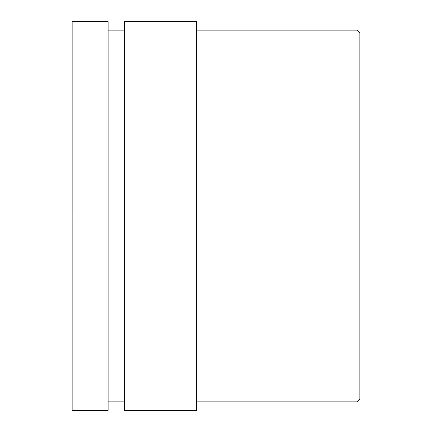 <?xml version="1.0" encoding="UTF-8"?>
<svg xmlns="http://www.w3.org/2000/svg" width="432" height="432" viewBox="0 0 432 432"><rect width="100%" height="100%" fill="white"/><g stroke="black" fill="none" stroke-linecap="round" stroke-linejoin="round"><path stroke-width="0.65" d="M108.108 216L108.108 410.4L72.144 410.4L72.144 21.6L108.108 21.6L108.108 216L72.144 216M196.56 216L196.56 410.4L124.632 410.4L124.632 21.6L196.56 21.6L196.56 216L124.632 216M356.978 30.143L356.978 401.857L359.856 398.979L359.856 33.021L356.978 30.143L196.56 30.143M108.108 30.143L124.632 30.143M196.56 401.857L356.978 401.857M108.108 401.857L124.632 401.857"/></g></svg>
